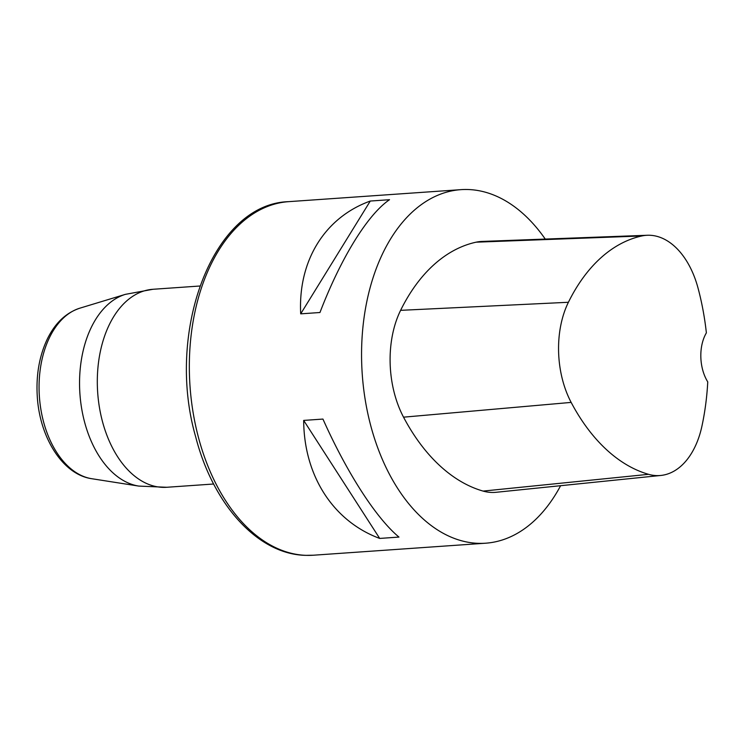 <?xml version="1.0" encoding="UTF-8"?>
<svg xmlns="http://www.w3.org/2000/svg" width="745" height="745" viewBox="0 0 745 745"><rect width="100%" height="100%" fill="white"/><g stroke="black" fill="none" stroke-linecap="round" stroke-linejoin="round"><path stroke-width="1.12" d="M560.613 485.703A177.208 111.284 -94 0 1 485.582 543.207A177.208 111.284 -94 0 1 478.197 543.338A177.208 111.284 -94 0 1 361.893 368.3A177.208 111.284 -94 0 1 460.931 189.649A177.208 111.284 -94 0 1 545.256 239.071M370.274 201.048L389.533 199.697C367.685 214.486 340.931 257.882 319.959 312.509L300.701 313.85C297.953 260.871 324.708 217.484 370.274 201.048L300.701 313.85M303.681 420.413L322.939 419.072C346.928 472.805 376.169 518.194 398.957 537.08L379.699 538.43C333.192 521.193 303.96 475.804 303.681 420.413L379.699 538.43M660.815 475.459L496.161 492.287A85.06 53.416 -94 0 1 483.086 491.085A198.477 124.639 -94 0 1 403.539 417.172A85.06 53.416 -94 0 1 400.605 310.339A198.477 124.639 -94 0 1 476.111 242.181A85.06 53.416 -94 0 1 482.015 241.436L647.414 235.262A79.715 50.064 -94 0 1 697.99 287.924A193.132 121.277 -94 0 1 706.372 332.875A35.443 22.257 -94 0 0 707.75 381.896A193.132 121.277 -94 0 1 701.93 426.159A79.715 50.064 -94 0 1 660.815 475.459A79.715 50.064 -94 0 1 648.569 474.323A193.132 121.277 -94 0 1 571.154 402.402A79.715 50.064 -94 0 1 568.407 302.274A193.132 121.277 -94 0 1 641.873 235.96A79.715 50.064 -94 0 1 647.414 235.262M305.971 555.342A177.208 111.284 86 0 0 313.356 555.221L305.515 555.351C257.723 554.327 212.968 504.309 195.684 436.849C165.26 331.553 212.912 203.664 288.706 201.653A177.208 111.284 86 0 0 189.668 380.313A177.208 111.284 86 0 0 305.971 555.342M648.569 474.323L483.086 491.085M571.154 402.402L403.539 417.172M568.407 302.274L400.605 310.339M641.873 235.96L476.111 242.181M125.402 294.349L79.845 308.179A86.355 54.227 86 0 0 39.392 396.685A86.355 54.227 86 0 0 91.737 478.709L138.766 486.085A97.083 60.969 -94 0 1 79.92 393.854A97.083 60.969 -94 0 1 125.402 294.349L152.949 289.284A99.234 62.319 86 0 0 97.493 389.328A99.234 62.319 86 0 0 162.615 487.351A99.234 62.319 86 0 0 166.75 487.277L213.638 484.008M460.931 189.649L288.706 201.653M485.582 543.207L313.356 555.221M152.949 289.284L199.837 286.015M138.766 486.085L166.75 487.277M79.845 308.179C65.718 312.891 54.767 323.414 46.991 339.729C39.289 356.38 36.039 375.135 37.25 396.005C39.485 436.942 62.356 474.518 91.737 478.709"/></g></svg>
